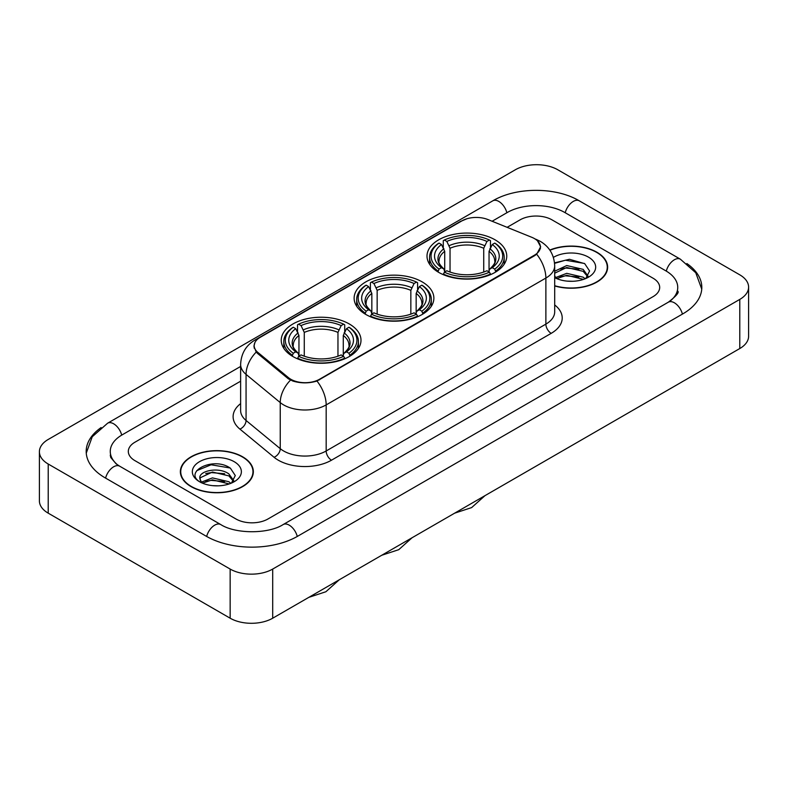 <?xml version="1.0" encoding="UTF-8"?>
<svg xmlns="http://www.w3.org/2000/svg" width="788" height="788" viewBox="0 0 788 788"><rect width="100%" height="100%" fill="white"/><g stroke="black" fill="none" stroke-linecap="round" stroke-linejoin="round"><path stroke-width="1.18" d="M422.191 281.897A39.873 23.019 0 0 0 378.742 276.903A39.873 23.019 0 0 0 354.127 298.169A39.873 23.019 0 0 0 365.809 314.451A39.873 23.019 0 0 0 409.258 319.445A39.873 23.019 0 0 0 433.873 298.169A39.873 23.019 0 0 0 422.191 281.897M349.311 323.976A39.873 23.019 0 0 0 305.862 318.982A39.873 23.019 0 0 0 281.247 340.249A39.873 23.019 0 0 0 292.919 356.531A39.873 23.019 0 0 0 336.377 361.515A39.873 23.019 0 0 0 360.993 340.249A39.873 23.019 0 0 0 349.311 323.976M495.081 239.818A39.873 23.019 0 0 0 451.623 234.824A39.873 23.019 0 0 0 427.007 256.09A39.873 23.019 0 0 0 438.689 272.372A39.873 23.019 0 0 0 482.138 277.366A39.873 23.019 0 0 0 506.753 256.09A39.873 23.019 0 0 0 495.081 239.818M534.441 238.587A20.311 11.731 0 0 0 531.733 237.277L487.93 219.566A20.311 11.731 0 0 0 461.906 220.876L260.129 337.382A20.311 11.731 0 0 0 254.179 345.676A20.311 11.731 0 0 0 257.843 352.403L288.516 377.688A20.311 11.731 0 0 0 319.524 379.255L534.441 255.174A20.311 11.731 0 0 0 540.391 246.88A20.311 11.731 0 0 0 534.441 238.587M554.693 285.955A36.484 21.069 0 0 0 607.637 267.152A36.484 21.069 0 0 0 596.949 252.259A36.484 21.069 0 0 0 549.807 250.062M242.655 456.813A36.484 21.069 0 0 0 202.89 452.243A36.484 21.069 0 0 0 180.363 471.707A36.484 21.069 0 0 0 191.051 486.6A36.484 21.069 0 0 0 230.815 491.17A36.484 21.069 0 0 0 253.342 471.707A36.484 21.069 0 0 0 242.655 456.813M180.738 473.598A36.484 21.069 0 0 0 180.61 474.159M537.485 240.833L540.657 246.762L536.677 254.199L534.707 255.627L316.973 381.037C308.916 383.47 300.868 383.47 292.821 381.037L288.25 378.733L257.577 353.448L256.218 352.059L253.913 346.198L254.948 342.465M236.006 519.006A22.566 13.032 0 0 0 267.92 519.006L653.075 296.643A22.566 13.032 0 0 0 659.684 287.423A22.566 13.032 0 0 0 653.075 278.213L551.994 219.852A22.566 13.032 0 0 0 520.08 219.852L507.127 227.328L520.08 219.852A22.566 13.032 0 0 1 551.994 219.852L653.075 278.213A22.566 13.032 0 0 1 659.684 287.423A22.566 13.032 0 0 1 653.075 296.643L267.92 519.006A22.566 13.032 0 0 1 236.006 519.006L134.925 460.645L236.006 519.006M240.626 381.195L134.925 442.216A22.566 13.032 0 0 0 128.316 451.435A22.566 13.032 0 0 0 134.925 460.645A22.566 13.032 0 0 1 128.316 451.435A22.566 13.032 0 0 1 134.925 442.216L240.626 381.195M253.086 474.159A36.484 21.069 0 0 0 252.968 473.598M607.39 269.614A36.484 21.069 0 0 0 607.262 269.053M554.693 285.709A36.11 20.852 0 0 0 607.262 267.152A36.11 20.852 0 0 0 596.683 252.406A36.11 20.852 0 0 0 549.945 250.279M567.074 281.119L572.738 281.286M555.796 277.514L566.749 273.337L583.169 277.179L585.159 278.775M556.811 278.568L566.749 275.288L583.524 279.376M554.693 275.77A17.001 9.82 0 0 0 556.958 278.706M554.693 271.239L566.749 265.536L583.169 269.378L588.055 276.125M554.693 273.19L566.749 267.487L583.169 271.328L587.671 276.637M554.693 277.652A24.526 14.164 0 0 0 588.488 277.169A24.526 14.164 0 0 0 588.488 257.144A24.526 14.164 0 0 0 553.393 257.39M585.74 278.538L589.582 270.993L584.726 263.665L569.438 259.282L554.545 262.877M555.973 278.272L554.693 276.923M554.585 263.34L565.41 260.217L584.391 263.448M560.002 269.004L565.41 268.019L578.963 269.181M560.002 276.805L565.41 275.82L578.963 276.982M191.317 486.452A36.11 20.852 0 0 0 230.667 490.963A36.11 20.852 0 0 0 252.968 471.707A36.11 20.852 0 0 0 242.389 456.961A36.11 20.852 0 0 0 203.028 452.44A36.11 20.852 0 0 0 180.738 471.707A36.11 20.852 0 0 0 191.317 486.452M212.77 485.664L218.443 485.832M201.501 482.069L212.455 477.892L228.875 481.734L230.864 483.33M202.506 483.123L212.455 479.843L229.229 483.93M201.669 482.827L199.916 478.71A17.001 9.82 0 0 0 202.654 483.251M233.76 480.68L228.875 473.933C218.67 466.319 197.67 471.017 199.916 478.71L199.847 477.961M199.955 478.946L200.428 477.686L212.455 472.042L228.875 475.883L233.376 481.182M231.445 483.083L235.287 475.538L230.421 468.22C213.213 455.848 182.639 472.15 200.3 482.138L201.176 482.68M234.194 461.689A24.526 14.164 0 0 0 199.512 461.689A24.526 14.164 0 0 0 199.512 481.714A24.526 14.164 0 0 0 234.194 481.714A24.526 14.164 0 0 0 234.194 461.689M196.714 470.682L211.115 464.772L230.096 467.993M205.707 473.549L211.115 472.573L224.659 473.736M205.707 481.35L211.115 480.375L224.659 481.537M437.97 271.949L439.034 269.102A35.815 20.675 0 0 1 439.034 243.088L441.497 244.516A32.347 18.676 0 0 0 441.497 267.674L443.93 269.063L444.718 271.959M444.718 270.776L444.718 251.333L441.497 244.516M443.289 247.599L443.289 240.636L444.363 240.025A35.815 20.675 0 0 1 489.407 240.025L486.945 241.443A32.347 18.676 0 0 0 446.826 241.443L450.037 248.259L450.037 272.037M483.724 272.037L483.724 248.259L486.945 241.443M443.289 274.017A37.312 21.542 0 0 0 490.471 274.017L489.407 272.165A35.815 20.675 0 0 1 444.363 272.165L443.289 274.657M490.471 274.657L490.471 274.017M439.034 243.088L437.97 243.699A37.312 21.542 0 0 0 429.568 257.321A37.312 21.542 0 0 0 437.97 270.944M489.407 240.025L490.471 240.636L490.471 247.599M444.363 272.165L446.826 270.747A32.347 18.676 0 0 0 486.945 270.747L489.407 272.165M441.497 267.674L439.034 269.102M446.826 241.443L444.363 240.025M443.93 248.703A28.939 16.706 0 0 0 443.93 269.063L444.068 269.151C439.96 265.172 438.286 262.473 439.044 261.055A27.836 16.075 0 0 1 444.718 251.333M495.79 270.944A37.312 21.542 0 0 0 504.192 257.321A37.312 21.542 0 0 0 495.79 243.699L494.726 243.088A35.815 20.675 0 0 1 494.726 269.102L495.79 271.949M494.726 269.102L492.264 267.674A32.347 18.676 0 0 0 492.264 244.516L494.726 243.088M492.264 244.516L489.043 251.333L489.043 270.776L489.831 269.063L492.264 267.674M489.043 251.333A27.836 16.075 0 0 1 494.716 261.055C495.475 262.483 493.8 265.182 489.693 269.151L489.831 269.063A28.939 16.706 0 0 0 489.831 248.703M489.043 271.959L489.043 270.776M365.09 314.028L366.154 311.171A35.815 20.675 0 0 1 366.154 285.167L368.617 286.596A32.347 18.676 0 0 0 368.617 309.753L371.049 311.132L371.837 314.038M371.837 312.856L371.837 293.402L368.617 286.596M370.409 289.669L370.409 282.705L371.473 282.094A35.815 20.675 0 0 1 416.527 282.094L414.064 283.522A32.347 18.676 0 0 0 373.936 283.522L377.156 290.339L377.156 314.116M410.844 314.116L410.844 290.339L414.064 283.522M370.409 316.096A37.312 21.542 0 0 0 417.591 316.096L416.527 314.245A35.815 20.675 0 0 1 371.473 314.245L370.409 316.727M417.591 316.727L417.591 316.096M366.154 285.167L365.09 285.778A37.312 21.542 0 0 0 356.688 299.401A37.312 21.542 0 0 0 365.09 313.023M416.527 282.094L417.591 282.705L417.591 289.669M371.473 314.245L373.936 312.826A32.347 18.676 0 0 0 414.064 312.826L416.527 314.245M368.617 309.753L366.154 311.171M373.936 283.522L371.473 282.094M371.049 290.782A28.939 16.706 0 0 0 371.049 311.132L371.187 311.23C367.08 307.251 365.405 304.552 366.164 303.134A27.836 16.075 0 0 1 371.837 293.402M422.91 313.023A37.312 21.542 0 0 0 431.312 299.401A37.312 21.542 0 0 0 422.91 285.778L421.846 285.167A35.815 20.675 0 0 1 421.846 311.171L422.91 314.028M421.846 311.171L419.383 309.753A32.347 18.676 0 0 0 419.383 286.596L421.846 285.167M419.383 286.596L416.163 293.402L416.163 312.856L416.951 311.132L419.383 309.753M416.163 293.402A27.836 16.075 0 0 1 421.836 303.134C422.595 304.562 420.92 307.261 416.813 311.23L416.951 311.132A28.939 16.706 0 0 0 416.951 290.782M416.163 314.038L416.163 312.856M292.21 356.107L293.274 353.251A35.815 20.675 0 0 1 293.274 327.247L295.736 328.665A32.347 18.676 0 0 0 295.736 351.832L298.169 353.211L298.957 356.117M298.957 354.935L298.957 335.481L295.736 328.665M297.529 331.748L297.529 324.784L298.593 324.173A35.815 20.675 0 0 1 343.637 324.173L341.174 325.602A32.347 18.676 0 0 0 301.055 325.602L304.276 332.408L304.276 356.196M337.963 356.196L337.963 332.408L341.174 325.602M297.529 358.166A37.312 21.542 0 0 0 344.711 358.166L343.637 356.324A35.815 20.675 0 0 1 298.593 356.324L297.529 358.806M344.711 358.806L344.711 358.166M293.274 327.247L292.21 327.857A37.312 21.542 0 0 0 283.808 341.48A37.312 21.542 0 0 0 292.21 355.102M343.637 324.173L344.711 324.784L344.711 331.748M298.593 356.324L301.055 354.905A32.347 18.676 0 0 0 341.174 354.905L343.637 356.324M295.736 351.832L293.274 353.251M301.055 325.602L298.593 324.173M298.169 332.861A28.939 16.706 0 0 0 298.169 353.211L298.307 353.3C294.2 349.33 292.525 346.631 293.284 345.203A27.836 16.075 0 0 1 298.957 335.481M350.03 355.102A37.312 21.542 0 0 0 358.432 341.48A37.312 21.542 0 0 0 350.03 327.857L348.966 327.247A35.815 20.675 0 0 1 348.966 353.251L350.03 356.107M348.966 353.251L346.503 351.832A32.347 18.676 0 0 0 346.503 328.665L348.966 327.247M346.503 328.665L343.282 335.481L343.282 354.935L344.07 353.211L346.503 351.832M343.282 335.481A27.836 16.075 0 0 1 348.956 345.203C349.714 346.641 348.04 349.34 343.932 353.3L344.07 353.211A28.939 16.706 0 0 0 344.07 332.861M343.282 356.117L343.282 354.935M670.233 301.006A40.621 23.453 0 0 0 677.739 287.423A40.621 23.453 0 0 0 665.84 270.836L564.769 212.484A40.621 23.453 0 0 0 507.314 212.484L492.116 221.261M240.626 366.45L122.16 434.848A40.621 23.453 0 0 0 110.261 451.435A40.621 23.453 0 0 0 117.767 465.019M230.155 569.064A30.092 17.375 0 0 0 272.707 569.064L739.784 299.401A30.092 17.375 0 0 0 748.6 287.118A30.092 17.375 0 0 0 739.784 274.835L557.845 169.794A30.092 17.375 0 0 0 515.293 169.794L48.216 439.458A30.092 17.375 0 0 0 39.4 451.741A30.092 17.375 0 0 0 48.216 464.024L230.155 569.064L230.155 618.206A30.092 17.375 0 0 0 272.707 618.206L739.784 348.542A30.092 17.375 0 0 0 748.6 336.259L748.6 287.118M39.4 451.741L39.4 500.882A30.092 17.375 0 0 0 48.216 513.165L230.155 618.206M101.15 427.549A64.705 37.351 0 0 0 86.188 451.435A64.705 37.351 0 0 0 105.139 477.843L206.21 536.204A64.705 37.351 0 0 0 297.716 536.204L682.861 313.841A64.705 37.351 0 0 0 701.812 287.423A64.705 37.351 0 0 0 686.85 263.537M257.843 352.403L257.843 353.664M288.516 377.688L288.516 378.949M319.524 379.255L319.524 379.855M534.441 255.174L534.441 255.775M554.693 304.956A37.617 21.719 180 0 1 551.196 333.344L331.492 460.192A7.525 4.344 60 0 1 326.173 450.972L545.877 324.124A30.092 17.375 0 0 0 554.693 311.841L554.693 265.773A30.092 17.375 180 0 1 545.877 278.056A26.329 15.199 -120 0 0 536.677 254.199M331.492 460.192A37.617 21.719 180 0 1 278.292 460.192A37.617 21.719 180 0 1 274.076 457.286L239.907 429.105A37.617 21.719 180 0 1 240.626 403.623M283.611 450.972A30.092 17.375 0 0 0 326.173 450.972L326.173 404.904A30.092 17.375 180 0 1 283.611 404.904A30.092 17.375 180 0 1 280.242 402.579L246.063 374.399A30.092 17.375 180 0 1 240.626 364.44L240.626 410.509A30.092 17.375 0 0 0 246.063 420.477L280.242 448.658A30.092 17.375 0 0 0 283.611 450.972M554.693 265.773C554.181 254.948 549.433 246.831 540.43 241.433L536.628 239.582A26.329 12.332 112 0 0 535.505 239.256M316.973 381.037A26.329 15.199 60 0 1 326.173 404.904L545.877 278.056L545.877 324.124A7.525 4.344 60 0 0 551.196 333.344M257.725 339.047A26.329 15.199 -120 0 0 254.888 340.101C245.886 345.499 241.128 353.615 240.626 364.44M254.888 340.101L459.965 221.694A26.329 15.199 60 0 1 461.955 220.857M256.218 352.059A26.329 17.612 129.5 0 0 246.063 374.399L246.063 420.477A7.525 5.033 -50.5 0 1 239.907 429.105M290.496 380.131A26.329 17.612 129.5 0 0 280.242 402.579L280.242 448.658A7.525 5.033 -50.5 0 1 274.076 457.286M483.724 248.259A27.836 16.075 0 0 0 450.037 248.259M484.512 245.629A28.939 16.706 0 0 0 449.249 245.629M410.844 290.339A27.836 16.075 0 0 0 377.156 290.339M411.631 287.709A28.939 16.706 0 0 0 376.369 287.709M337.963 332.408A27.836 16.075 0 0 0 304.276 332.408M338.751 329.788A28.939 16.706 0 0 0 303.488 329.788M297.263 536.461A12.037 6.954 -120 0 0 283.178 524.552C268.383 534.116 235.543 534.116 220.738 524.552L119.668 466.191L116.112 463.836L110.763 457.513L110.261 455.119M206.663 536.461A12.037 6.954 -60 0 1 214.72 525.143A12.037 6.954 -60 0 1 220.738 524.552M105.592 478.109A12.037 6.954 -60 0 1 113.649 466.791A12.037 6.954 -60 0 1 119.668 466.191M86.256 453.13L92.245 436.759L107.631 423.195A12.037 6.954 60 0 1 121.707 435.114M107.631 423.195L492.786 200.832A12.037 6.954 60 0 1 506.861 212.74M492.786 200.832C516.258 186.864 555.816 186.864 579.298 200.832A12.037 6.954 120 0 0 573.28 201.423A12.037 6.954 120 0 0 565.223 212.74M701.744 289.117L695.755 272.746L680.369 259.183A12.037 6.954 120 0 0 674.351 259.784A12.037 6.954 120 0 0 666.293 271.102M682.408 314.097A12.037 6.954 -120 0 0 668.332 302.188L283.178 524.552M272.707 618.206L272.707 569.064M48.216 513.165L48.216 464.024M739.784 348.542L739.784 299.401M254.179 345.676L254.179 348.168M540.391 246.88L540.391 248.673M459.965 221.694L466.841 218.788M536.628 239.582L534.993 238.922M607.262 270.166L607.262 267.152M252.968 474.721L252.968 471.707M180.738 474.721L180.738 471.707M484.975 495.662L471.638 507.59L454.637 513.175M429.568 264.207L429.568 257.321M504.192 264.207L504.192 257.321M412.094 537.731L398.758 549.669L381.756 555.254M356.688 306.286L356.688 299.401M431.312 306.286L431.312 299.401M339.214 579.81L325.877 591.749L308.876 597.334M283.808 348.365L283.808 341.48M358.432 348.365L358.432 341.48M677.739 291.107C679.414 292.328 676.281 296.022 668.332 302.188M579.298 200.832L680.369 259.183"/></g></svg>
